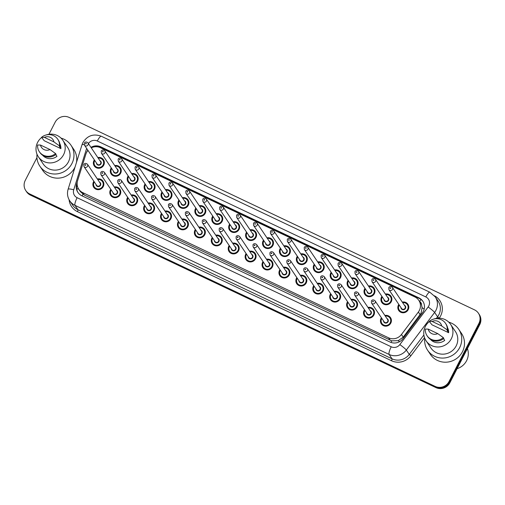 <?xml version="1.0" encoding="UTF-8"?>
<svg xmlns="http://www.w3.org/2000/svg" width="505" height="505" viewBox="0 0 505 505"><rect width="100%" height="100%" fill="white"/><g stroke="black" fill="none" stroke-linecap="round" stroke-linejoin="round"><path stroke-width="0.76" d="M367.968 307.431A5.555 5.359 146.1 0 1 373.896 315.038A5.555 5.359 146.1 0 1 364.395 315.814A5.555 5.359 146.1 0 1 364.509 309.754M351.057 299.402A5.555 5.359 146.1 0 1 356.978 307.008A5.555 5.359 146.1 0 1 347.484 307.785A5.555 5.359 146.1 0 1 347.598 301.731M334.14 291.372A5.555 5.359 146.1 0 1 340.067 298.979A5.555 5.359 146.1 0 1 330.567 299.755A5.555 5.359 146.1 0 1 330.68 293.702M317.228 283.343A5.555 5.359 146.1 0 1 323.149 290.949A5.555 5.359 146.1 0 1 313.655 291.732A5.555 5.359 146.1 0 1 313.769 285.672M300.311 275.313A5.555 5.359 146.1 0 1 306.238 282.92A5.555 5.359 146.1 0 1 296.738 283.703A5.555 5.359 146.1 0 1 296.852 277.643M283.4 267.29A5.555 5.359 146.1 0 1 289.321 274.89A5.555 5.359 146.1 0 1 279.827 275.673A5.555 5.359 146.1 0 1 279.94 269.613M266.482 259.261A5.555 5.359 146.1 0 1 272.41 266.861A5.555 5.359 146.1 0 1 262.909 267.644A5.555 5.359 146.1 0 1 263.023 261.584M249.571 251.231A5.555 5.359 146.1 0 1 255.492 258.831A5.555 5.359 146.1 0 1 245.998 259.614A5.555 5.359 146.1 0 1 246.112 253.554M232.653 243.202A5.555 5.359 146.1 0 1 238.581 250.802A5.555 5.359 146.1 0 1 229.081 251.585A5.555 5.359 146.1 0 1 229.194 245.525M215.742 235.172A5.555 5.359 146.1 0 1 221.663 242.772A5.555 5.359 146.1 0 1 212.169 243.555A5.555 5.359 146.1 0 1 212.283 237.495M198.825 227.143A5.555 5.359 146.1 0 1 204.752 234.743A5.555 5.359 146.1 0 1 195.252 235.526A5.555 5.359 146.1 0 1 195.366 229.466M181.914 219.113A5.555 5.359 146.1 0 1 187.835 226.713A5.555 5.359 146.1 0 1 178.341 227.496A5.555 5.359 146.1 0 1 178.454 221.436M164.996 211.084A5.555 5.359 146.1 0 1 170.924 218.69A5.555 5.359 146.1 0 1 161.423 219.467A5.555 5.359 146.1 0 1 161.537 213.407M148.085 203.054A5.555 5.359 146.1 0 1 154.006 210.661A5.555 5.359 146.1 0 1 144.512 211.437A5.555 5.359 146.1 0 1 144.619 205.377M131.167 195.025A5.555 5.359 146.1 0 1 137.095 202.631A5.555 5.359 146.1 0 1 127.595 203.408A5.555 5.359 146.1 0 1 127.708 197.348M114.256 186.995A5.555 5.359 146.1 0 1 120.177 194.602A5.555 5.359 146.1 0 1 110.683 195.378A5.555 5.359 146.1 0 1 110.791 189.318M97.339 178.966A5.555 5.359 146.1 0 1 103.266 186.572A5.555 5.359 146.1 0 1 93.766 187.349A5.555 5.359 146.1 0 1 93.879 181.289M384.886 315.461A5.555 5.359 146.1 0 1 390.807 323.067A5.555 5.359 146.1 0 1 381.313 323.844A5.555 5.359 146.1 0 1 381.426 317.784M385.365 294.055A5.555 5.359 146.1 0 1 391.293 301.655A5.555 5.359 146.1 0 1 381.793 302.438A5.555 5.359 146.1 0 1 381.906 296.378M368.448 286.026A5.555 5.359 146.1 0 1 374.375 293.632A5.555 5.359 146.1 0 1 364.881 294.409A5.555 5.359 146.1 0 1 364.989 288.349M351.537 277.996A5.555 5.359 146.1 0 1 357.464 285.603A5.555 5.359 146.1 0 1 347.964 286.379A5.555 5.359 146.1 0 1 348.078 280.319M334.619 269.967A5.555 5.359 146.1 0 1 340.547 277.573A5.555 5.359 146.1 0 1 331.046 278.35A5.555 5.359 146.1 0 1 331.16 272.29M317.708 261.937A5.555 5.359 146.1 0 1 323.636 269.544A5.555 5.359 146.1 0 1 314.135 270.32A5.555 5.359 146.1 0 1 314.249 264.26M300.791 253.908A5.555 5.359 146.1 0 1 306.718 261.514A5.555 5.359 146.1 0 1 297.218 262.291A5.555 5.359 146.1 0 1 297.331 256.231M283.879 245.878A5.555 5.359 146.1 0 1 289.807 253.485A5.555 5.359 146.1 0 1 280.307 254.261A5.555 5.359 146.1 0 1 280.42 248.207M266.962 237.849A5.555 5.359 146.1 0 1 272.889 245.455A5.555 5.359 146.1 0 1 263.389 246.238A5.555 5.359 146.1 0 1 263.503 240.178M250.051 229.819A5.555 5.359 146.1 0 1 255.972 237.426A5.555 5.359 146.1 0 1 246.478 238.208A5.555 5.359 146.1 0 1 246.591 232.148M233.133 221.796A5.555 5.359 146.1 0 1 239.061 229.396A5.555 5.359 146.1 0 1 229.56 230.179A5.555 5.359 146.1 0 1 229.674 224.119M216.222 213.766A5.555 5.359 146.1 0 1 222.143 221.367A5.555 5.359 146.1 0 1 212.649 222.149A5.555 5.359 146.1 0 1 212.763 216.089M199.305 205.737A5.555 5.359 146.1 0 1 205.232 213.337A5.555 5.359 146.1 0 1 195.732 214.12A5.555 5.359 146.1 0 1 195.845 208.06M182.393 197.707A5.555 5.359 146.1 0 1 188.314 205.308A5.555 5.359 146.1 0 1 178.82 206.09A5.555 5.359 146.1 0 1 178.934 200.03M165.476 189.678A5.555 5.359 146.1 0 1 171.403 197.278A5.555 5.359 146.1 0 1 161.903 198.061A5.555 5.359 146.1 0 1 162.017 192.001M148.565 181.648A5.555 5.359 146.1 0 1 154.486 189.249A5.555 5.359 146.1 0 1 144.992 190.031A5.555 5.359 146.1 0 1 145.105 183.971M131.647 173.619A5.555 5.359 146.1 0 1 137.575 181.219A5.555 5.359 146.1 0 1 128.074 182.002A5.555 5.359 146.1 0 1 128.188 175.942M114.736 165.589A5.555 5.359 146.1 0 1 120.657 173.19A5.555 5.359 146.1 0 1 111.163 173.972A5.555 5.359 146.1 0 1 111.277 167.912M97.819 157.56A5.555 5.359 146.1 0 1 103.746 165.167A5.555 5.359 146.1 0 1 94.246 165.943A5.555 5.359 146.1 0 1 94.359 159.883M402.283 302.085A5.555 5.359 146.1 0 1 408.204 309.685A5.555 5.359 146.1 0 1 398.71 310.468A5.555 5.359 146.1 0 1 398.817 304.408M87.99 150.402A10.422 10.043 -33.9 0 0 85.856 154.202L77.574 180.739A10.422 10.043 -33.9 0 0 78.767 189.236L80.421 191.698L84.348 195.069L391.773 340.843L398.224 340.641L403.242 337.132L421.088 313.138L422.111 307.633L421.517 304.875A3.472 3.346 -33.9 0 0 419.718 301.7M78.767 189.236A10.422 10.043 -33.9 0 0 82.694 192.613L388.547 337.801A10.422 10.043 -33.9 0 0 401.469 334.487L418.361 312.039A10.422 10.043 -33.9 0 0 419.32 310.506A10.422 10.043 -33.9 0 0 418.809 300.349A10.422 10.043 -33.9 0 0 414.883 296.972L100.419 147.7A10.422 10.043 -33.9 0 0 91.298 147.851M418.809 300.349L420.457 302.798A10.422 10.043 146.1 0 1 421.517 304.875M48.947 134.286L55.152 122.216A10.422 10.043 146.1 0 1 69.034 117.381L474.492 309.843A10.422 10.043 146.1 0 1 478.418 313.22A10.422 10.043 146.1 0 1 478.929 323.377L449.027 381.559A10.422 10.043 146.1 0 1 435.146 386.394L29.688 193.933L30.098 194.545A10.422 10.043 146.1 0 1 26.172 191.168A10.422 10.043 146.1 0 0 30.098 194.545L435.556 387.007L30.098 194.545L30.508 195.157A10.422 10.043 146.1 0 1 26.582 191.78L25.761 190.555A10.422 10.043 146.1 0 1 25.25 180.399L36.934 157.655M449.027 381.559L449.437 382.171A10.422 10.043 146.1 0 1 435.556 387.007A10.422 10.043 146.1 0 0 449.437 382.171L479.34 323.989L449.437 382.171L449.848 382.784A10.422 10.043 146.1 0 1 435.966 387.619L30.508 195.157M478.418 313.22L478.828 313.832A10.422 10.043 146.1 0 1 479.34 323.989A10.422 10.043 146.1 0 0 478.828 313.832L479.239 314.445A10.422 10.043 146.1 0 1 479.75 324.601L449.848 382.784M77.29 181.888L76.678 183.852A10.422 10.043 -33.9 0 0 77.871 192.348A10.422 10.043 -33.9 0 0 81.797 195.725L390.024 342.036A10.422 10.043 -33.9 0 0 402.946 338.729L422.376 312.911A10.422 10.043 -33.9 0 0 423.335 311.383A10.422 10.043 -33.9 0 0 422.824 301.22A10.422 10.043 -33.9 0 0 418.897 297.849L100.76 146.829A10.422 10.043 -33.9 0 0 90.963 147.353M92.996 147.176A10.422 10.043 146.1 0 1 101.177 147.441L419.308 298.461A10.422 10.043 146.1 0 1 423.026 301.529M29.688 193.933A10.422 10.043 146.1 0 1 25.761 190.555M87.826 150.162A10.422 10.043 -33.9 0 0 86.292 153.059M78.079 192.651A10.422 10.043 146.1 0 1 77.088 184.464L77.126 184.338M467.422 348.595A15.63 15.068 146.1 0 1 466.595 360.696A15.63 15.068 146.1 0 1 457.094 368.688M448.775 322.165A18.754 18.079 146.1 0 1 458.755 329.323A18.754 18.079 146.1 0 1 459.67 347.61A18.754 18.079 146.1 0 1 427.615 350.243A18.754 18.079 146.1 0 1 424.762 338.293M458.755 329.323L461.532 333.458A18.754 18.079 146.1 0 1 462.447 351.745A18.754 18.079 146.1 0 1 430.393 354.377L427.615 350.243M433.909 319.027A14.759 14.228 146.1 0 1 450.605 324.355A14.759 14.228 146.1 0 1 451.325 338.748A14.759 14.228 146.1 0 1 426.1 340.818A14.759 14.228 146.1 0 1 425.374 326.426A14.759 14.228 146.1 0 1 429.351 321.559M450.605 324.355L455.441 331.551A14.759 14.228 146.1 0 1 456.16 345.944A14.759 14.228 146.1 0 1 430.935 348.014L426.1 340.818M443.541 338.628L444.709 340.37A10.422 10.043 146.1 0 1 430.386 339.297M437.753 333.622A6.944 6.698 146.1 0 1 428.221 329.102L437.753 333.622L443.321 337.624A11.116 10.712 146.1 0 1 427.066 335.724A11.116 10.712 146.1 0 1 425.33 329.083L428.221 329.102M443.321 337.624L443.832 338.388A11.116 10.712 146.1 0 1 427.584 336.488L427.066 335.724M447.102 330.415L448.642 332.713L431.99 324.81L429.269 321.426A11.116 10.712 146.1 0 1 445.517 323.326A11.116 10.712 146.1 0 1 447.253 329.967L447.771 330.731L447.102 330.415M447.575 327.751A10.422 10.043 146.1 0 1 448.642 332.713M432.154 321.445A6.944 6.698 146.1 0 1 441.692 325.971L432.154 321.445L429.269 321.426M441.692 325.971L447.253 329.967M445.517 323.326L446.035 324.09A11.116 10.712 146.1 0 1 447.771 330.731M61.023 138.105A18.754 18.079 146.1 0 1 71.003 145.263A18.754 18.079 146.1 0 1 71.925 163.551A18.754 18.079 146.1 0 1 39.87 166.183A18.754 18.079 146.1 0 1 37.01 154.233M71.003 145.263L73.78 149.398A18.754 18.079 146.1 0 1 76.463 162.509M75.125 166.808A18.754 18.079 146.1 0 1 74.702 167.685A18.754 18.079 146.1 0 1 42.647 170.318L39.87 166.183M46.163 134.968A14.759 14.228 146.1 0 1 62.854 140.295A14.759 14.228 146.1 0 1 63.579 154.688A14.759 14.228 146.1 0 1 38.348 156.758A14.759 14.228 146.1 0 1 37.623 142.366A14.759 14.228 146.1 0 1 41.606 137.499M62.854 140.295L67.689 147.492A14.759 14.228 146.1 0 1 68.415 161.884A14.759 14.228 146.1 0 1 43.184 163.955L38.348 156.758M55.79 154.568L56.958 156.304A10.422 10.043 146.1 0 1 42.635 155.237M50.008 149.562A6.944 6.698 146.1 0 1 40.476 145.036L50.008 149.562L55.569 153.564A11.116 10.712 146.1 0 1 39.321 151.664A11.116 10.712 146.1 0 1 37.585 145.023L40.476 145.036M55.569 153.564L56.087 154.328A11.116 10.712 146.1 0 1 39.832 152.428L39.321 151.664M59.35 146.355L60.897 148.653L44.244 140.744L41.517 137.366A11.116 10.712 146.1 0 1 57.772 139.266A11.116 10.712 146.1 0 1 59.502 145.907L60.019 146.671L59.35 146.355M59.824 143.691A10.422 10.043 146.1 0 1 60.897 148.653M44.408 137.385A6.944 6.698 146.1 0 1 53.94 141.911L44.408 137.385L41.517 137.366M53.94 141.911L59.502 145.907M57.772 139.266L58.283 140.03A11.116 10.712 146.1 0 1 60.019 146.671M420.141 314.678L418.361 312.039M419.68 301.643A10.422 2.399 -64.6 0 1 420.917 299.414M391.009 342.44A10.422 2.399 -64.6 0 1 391.773 340.843M398.224 340.641A10.422 0.934 37 0 1 399.569 341.664M82.113 195.877A10.422 2.399 -64.6 0 1 82.896 194.223M422.111 307.633A10.422 0.934 37 0 1 424.168 309.186M76.703 188.737A10.422 1.774 17.3 0 1 78.679 189.104M99.321 147.258A10.422 2.399 -64.6 0 1 99.567 146.841M403.242 337.132L401.469 334.487M390.195 340.256L388.547 337.801M84.348 195.069L82.694 192.613M479.75 324.601L478.929 323.377M435.966 387.619L435.146 386.394M419.308 298.461L418.897 297.849M86.639 148.394L73.724 189.785A6.944 6.698 -33.9 0 0 77.132 197.701L391.224 346.796A6.944 6.698 -33.9 0 0 399.84 344.593L428.139 306.983A6.944 6.698 -33.9 0 0 425.822 296.94L97.301 140.996A6.944 6.698 -33.9 0 0 88.425 143.578M435.234 296.852A13.894 13.395 146.1 0 1 435.916 310.392A13.894 13.395 146.1 0 1 434.635 312.431L437.57 316.799A13.894 13.395 -33.9 0 0 438.845 314.76A13.894 13.395 -33.9 0 0 438.163 301.214L435.234 296.852L429.831 292.199A6.944 1.603 115.4 0 0 425.822 296.94M429.831 292.199L101.309 136.255C93.513 133.44 87.378 135.548 82.902 142.58L81.993 144.79A6.944 1.18 17.3 0 1 84.196 144.607M434.458 295.804A15.63 15.068 146.1 0 1 440.631 315.865A15.63 15.068 146.1 0 1 439.192 318.163L439.167 318.194M424.522 337.656L410.893 355.766A15.63 15.068 146.1 0 1 391.508 360.728L77.416 211.633A15.63 15.068 146.1 0 1 69.103 199.74M428.139 306.983A6.944 0.625 37 0 1 434.635 312.431L406.336 350.041L409.265 354.403L423.884 334.985M399.84 344.593A6.944 0.625 37 0 1 406.336 350.041A13.894 13.395 146.1 0 1 389.109 354.453L392.038 358.815A13.894 13.395 -33.9 0 0 409.265 354.403L410.893 355.766M436.364 318.396L437.57 316.799L439.192 318.163M391.224 346.796A6.944 1.603 115.4 0 0 389.109 354.453L75.018 205.358L77.947 209.72L392.038 358.815A1.736 0.398 -64.6 0 1 391.508 360.728M77.132 197.701A6.944 1.603 115.4 0 0 75.018 205.358A13.894 13.395 146.1 0 1 69.778 200.857L72.707 205.219A13.894 13.395 -33.9 0 0 77.947 209.72A1.736 0.398 -64.6 0 1 77.416 211.633M81.993 144.79L68.118 189.249A6.944 1.18 17.3 0 1 73.724 189.785M101.309 136.255A6.944 1.603 115.4 0 0 97.301 140.996M77.088 184.464L76.678 183.852M101.177 147.441L100.76 146.829M402.535 302.463A5.208 5.025 146.1 0 1 407.952 309.622A5.208 5.025 146.1 0 1 399.045 310.348A5.208 5.025 146.1 0 1 398.792 305.272C397.953 307.046 398.035 308.744 399.045 310.348L400.036 311.819M399.228 305.014A4.861 4.69 -33.9 0 0 401.115 311.654A4.861 4.69 -33.9 0 0 407.251 304.509A4.861 4.69 -33.9 0 0 402.687 302.691M404.379 305.203A2.43 2.342 146.1 0 1 402.794 309.698A2.43 2.342 146.1 0 1 400.919 307.526M388.919 289.668L401.538 308.454A2.083 2.007 -33.9 0 0 405.098 308.164A2.083 2.007 -33.9 0 0 404.997 306.131L392.379 287.345A2.083 2.007 146.1 0 1 392.48 289.378A2.083 2.007 146.1 0 1 388.919 289.668L388.799 287.566C389.658 286.247 390.851 286.171 392.379 287.345M390.081 287.976A0.347 0.335 -33.9 0 0 390.232 288.431A0.347 0.335 -33.9 0 0 390.693 288.267A0.347 0.335 -33.9 0 0 390.548 287.818A0.347 0.335 -33.9 0 0 390.081 287.976M398.798 305.254A5.208 5.025 146.1 0 1 399.076 304.786M381.395 318.649A5.208 5.025 146.1 0 1 381.679 318.163L381.395 318.636C380.555 320.423 380.644 322.121 381.654 323.73A5.208 5.025 146.1 0 1 381.395 318.649M391.287 319.387L390.302 317.916L387.354 315.877L385.132 315.833A5.208 5.025 146.1 0 1 390.554 322.998A5.208 5.025 146.1 0 1 381.654 323.73L382.638 325.201M381.83 318.396A4.861 4.69 -33.9 0 0 383.718 325.031A4.861 4.69 -33.9 0 0 389.854 317.885A4.861 4.69 -33.9 0 0 385.29 316.067M386.981 318.586A2.43 2.342 146.1 0 1 385.397 323.074A2.43 2.342 146.1 0 1 383.522 320.909M384.141 321.83A2.083 2.007 -33.9 0 0 387.707 321.54A2.083 2.007 -33.9 0 0 387.6 319.507L374.981 300.721A2.083 2.007 146.1 0 1 375.082 302.754A2.083 2.007 146.1 0 1 371.522 303.044L384.141 321.83M373.296 301.643A0.347 0.335 -33.9 0 0 373.151 301.195A0.347 0.335 -33.9 0 0 372.69 301.352A0.347 0.335 -33.9 0 0 372.835 301.807A0.347 0.335 -33.9 0 0 373.296 301.643M385.618 294.434A5.208 5.025 146.1 0 1 391.034 301.592A5.208 5.025 146.1 0 1 382.133 302.325A5.208 5.025 146.1 0 1 382.159 296.757L381.875 297.23C381.035 299.017 381.123 300.715 382.133 302.325L383.118 303.795M382.317 296.984A4.861 4.69 -33.9 0 0 384.204 303.625A4.861 4.69 -33.9 0 0 390.34 296.479A4.861 4.69 -33.9 0 0 385.776 294.661M387.461 297.174A2.43 2.342 146.1 0 1 385.877 301.668A2.43 2.342 146.1 0 1 384.002 299.497M372.002 281.639L384.627 300.425A2.083 2.007 -33.9 0 0 388.187 300.134A2.083 2.007 -33.9 0 0 388.086 298.101L375.461 279.315A2.083 2.007 146.1 0 1 375.562 281.348A2.083 2.007 146.1 0 1 372.002 281.639L371.882 279.536C372.747 278.217 373.94 278.141 375.461 279.315M373.17 279.947A0.347 0.335 -33.9 0 0 373.315 280.401A0.347 0.335 -33.9 0 0 373.782 280.237A0.347 0.335 -33.9 0 0 373.631 279.789A0.347 0.335 -33.9 0 0 373.17 279.947M374.855 289.952L373.864 288.481L370.923 286.442L368.701 286.392A5.208 5.025 146.1 0 1 374.123 293.563A5.208 5.025 146.1 0 1 365.216 294.295A5.208 5.025 146.1 0 1 365.248 288.727L364.957 289.201C364.124 290.987 364.206 292.685 365.216 294.295L366.207 295.766M365.399 288.955A4.861 4.69 -33.9 0 0 367.286 295.595A4.861 4.69 -33.9 0 0 373.422 288.45A4.861 4.69 -33.9 0 0 368.858 286.632M370.55 289.144A2.43 2.342 146.1 0 1 368.966 293.639A2.43 2.342 146.1 0 1 367.091 291.473M355.091 273.609L367.709 292.395A2.083 2.007 -33.9 0 0 371.27 292.105A2.083 2.007 -33.9 0 0 371.169 290.072L358.55 271.286A2.083 2.007 146.1 0 1 358.651 273.319A2.083 2.007 146.1 0 1 355.091 273.609L354.965 271.507C355.829 270.188 357.022 270.112 358.55 271.286M356.252 271.917A0.347 0.335 -33.9 0 0 356.404 272.372A0.347 0.335 -33.9 0 0 356.865 272.208A0.347 0.335 -33.9 0 0 356.719 271.759A0.347 0.335 -33.9 0 0 356.252 271.917M351.789 278.375A5.208 5.025 146.1 0 1 357.205 285.533A5.208 5.025 146.1 0 1 348.305 286.266A5.208 5.025 146.1 0 1 348.33 280.698L348.046 281.171C347.206 282.958 347.295 284.656 348.305 286.266L349.29 287.736M348.488 280.925A4.861 4.69 -33.9 0 0 350.375 287.566A4.861 4.69 -33.9 0 0 356.511 280.42A4.861 4.69 -33.9 0 0 351.947 278.602M353.633 281.115A2.43 2.342 146.1 0 1 352.048 285.609A2.43 2.342 146.1 0 1 350.173 283.444M338.173 265.579L350.798 284.365A2.083 2.007 -33.9 0 0 354.358 284.075A2.083 2.007 -33.9 0 0 354.257 282.043L341.632 263.257A2.083 2.007 146.1 0 1 341.733 265.289A2.083 2.007 146.1 0 1 338.173 265.579L338.053 263.477C338.918 262.158 340.111 262.082 341.632 263.257M339.341 263.888A0.347 0.335 -33.9 0 0 339.486 264.342A0.347 0.335 -33.9 0 0 339.953 264.178A0.347 0.335 -33.9 0 0 339.802 263.73A0.347 0.335 -33.9 0 0 339.341 263.888M341.026 273.893L340.035 272.422L337.094 270.383L334.872 270.339A5.208 5.025 146.1 0 1 340.294 277.504A5.208 5.025 146.1 0 1 331.387 278.236A5.208 5.025 146.1 0 1 331.419 272.668L331.128 273.142C330.295 274.928 330.377 276.626 331.387 278.236L332.378 279.707M331.57 272.896A4.861 4.69 -33.9 0 0 333.458 279.536A4.861 4.69 -33.9 0 0 339.594 272.391A4.861 4.69 -33.9 0 0 335.03 270.573M336.721 273.085A2.43 2.342 146.1 0 1 335.137 277.58A2.43 2.342 146.1 0 1 333.262 275.414M321.256 257.55L333.881 276.336A2.083 2.007 -33.9 0 0 337.441 276.046A2.083 2.007 -33.9 0 0 337.34 274.013L324.721 255.227A2.083 2.007 146.1 0 1 324.822 257.26A2.083 2.007 146.1 0 1 321.256 257.55L321.136 255.448C322.001 254.129 323.194 254.053 324.721 255.227M322.424 255.858A0.347 0.335 -33.9 0 0 322.575 256.313A0.347 0.335 -33.9 0 0 323.036 256.149A0.347 0.335 -33.9 0 0 322.891 255.7A0.347 0.335 -33.9 0 0 322.424 255.858M364.484 310.619A5.208 5.025 146.1 0 1 364.762 310.133L364.477 310.607C363.638 312.393 363.726 314.091 364.736 315.701A5.208 5.025 146.1 0 1 364.484 310.619M374.375 311.358L373.384 309.887L370.443 307.848L368.214 307.804A5.208 5.025 146.1 0 1 373.643 314.968A5.208 5.025 146.1 0 1 364.736 315.701L365.727 317.172M364.919 310.367A4.861 4.69 -33.9 0 0 366.807 317.007A4.861 4.69 -33.9 0 0 372.942 309.855A4.861 4.69 -33.9 0 0 368.379 308.037M370.064 310.556A2.43 2.342 146.1 0 1 368.48 315.051A2.43 2.342 146.1 0 1 366.605 312.879M367.23 313.801A2.083 2.007 -33.9 0 0 370.79 313.51A2.083 2.007 -33.9 0 0 370.689 311.478L358.064 292.692A2.083 2.007 146.1 0 1 358.165 294.724A2.083 2.007 146.1 0 1 354.605 295.015L367.23 313.801M356.385 293.613A0.347 0.335 -33.9 0 0 356.233 293.165A0.347 0.335 -33.9 0 0 355.772 293.323A0.347 0.335 -33.9 0 0 355.924 293.777A0.347 0.335 -33.9 0 0 356.385 293.613M351.31 299.781A5.208 5.025 146.1 0 1 356.726 306.939A5.208 5.025 146.1 0 1 347.825 307.671A5.208 5.025 146.1 0 1 347.85 302.104M348.002 302.337A4.861 4.69 -33.9 0 0 349.889 308.978A4.861 4.69 -33.9 0 0 356.025 301.826A4.861 4.69 -33.9 0 0 351.461 300.008M353.153 302.527A2.43 2.342 146.1 0 1 351.568 307.021A2.43 2.342 146.1 0 1 349.694 304.85M350.312 305.771A2.083 2.007 -33.9 0 0 353.879 305.481A2.083 2.007 -33.9 0 0 353.771 303.448L341.153 284.662A2.083 2.007 146.1 0 1 341.254 286.695A2.083 2.007 146.1 0 1 337.694 286.985L350.312 305.771M339.467 285.584A0.347 0.335 -33.9 0 0 339.322 285.136A0.347 0.335 -33.9 0 0 338.861 285.3A0.347 0.335 -33.9 0 0 339.006 285.748A0.347 0.335 -33.9 0 0 339.467 285.584M330.655 294.56A5.208 5.025 146.1 0 1 330.933 294.074L330.649 294.548C329.809 296.334 329.898 298.032 330.908 299.642A5.208 5.025 146.1 0 1 330.655 294.56M334.392 291.751A5.208 5.025 146.1 0 1 339.815 298.909A5.208 5.025 146.1 0 1 330.908 299.642L331.899 301.113M331.091 294.308A4.861 4.69 -33.9 0 0 332.978 300.948A4.861 4.69 -33.9 0 0 339.114 293.803A4.861 4.69 -33.9 0 0 334.55 291.985M336.235 294.497A2.43 2.342 146.1 0 1 334.651 298.992A2.43 2.342 146.1 0 1 332.776 296.82M333.401 297.748A2.083 2.007 -33.9 0 0 336.961 297.451A2.083 2.007 -33.9 0 0 336.86 295.419L324.235 276.633A2.083 2.007 146.1 0 1 324.336 278.665A2.083 2.007 146.1 0 1 320.776 278.956L333.401 297.748M322.556 277.561A0.347 0.335 -33.9 0 0 322.405 277.106A0.347 0.335 -33.9 0 0 321.944 277.27A0.347 0.335 -33.9 0 0 322.095 277.718A0.347 0.335 -33.9 0 0 322.556 277.561M324.109 265.864L323.124 264.393L320.176 262.354L317.954 262.31A5.208 5.025 146.1 0 1 323.377 269.474A5.208 5.025 146.1 0 1 314.476 270.207A5.208 5.025 146.1 0 1 314.501 264.639M314.653 264.873A4.861 4.69 -33.9 0 0 316.547 271.513A4.861 4.69 -33.9 0 0 322.682 264.361A4.861 4.69 -33.9 0 0 318.118 262.543M319.804 265.062A2.43 2.342 146.1 0 1 318.219 269.55A2.43 2.342 146.1 0 1 316.345 267.385M304.345 249.52L316.97 268.307A2.083 2.007 -33.9 0 0 320.53 268.016A2.083 2.007 -33.9 0 0 320.429 265.983L307.804 247.198A2.083 2.007 146.1 0 1 307.905 249.23A2.083 2.007 146.1 0 1 304.345 249.52L304.225 247.418C305.089 246.099 306.282 246.023 307.804 247.198M305.512 247.829A0.347 0.335 -33.9 0 0 305.658 248.283A0.347 0.335 -33.9 0 0 306.125 248.119A0.347 0.335 -33.9 0 0 305.973 247.671A0.347 0.335 -33.9 0 0 305.512 247.829M301.049 254.286A5.208 5.025 146.1 0 1 306.466 261.445A5.208 5.025 146.1 0 1 297.559 262.177A5.208 5.025 146.1 0 1 297.59 256.609M297.742 256.843A4.861 4.69 -33.9 0 0 299.629 263.484A4.861 4.69 -33.9 0 0 305.765 256.332A4.861 4.69 -33.9 0 0 301.201 254.514M302.893 257.032A2.43 2.342 146.1 0 1 301.308 261.527A2.43 2.342 146.1 0 1 299.427 259.355M287.427 241.491L300.052 260.277A2.083 2.007 -33.9 0 0 303.612 259.987A2.083 2.007 -33.9 0 0 303.511 257.954L290.886 239.168A2.083 2.007 146.1 0 1 290.994 241.201A2.083 2.007 146.1 0 1 287.427 241.491L287.307 239.389C288.172 238.07 289.365 238 290.886 239.168M288.595 239.806A0.347 0.335 -33.9 0 0 288.746 240.254A0.347 0.335 -33.9 0 0 289.207 240.09A0.347 0.335 -33.9 0 0 289.062 239.641A0.347 0.335 -33.9 0 0 288.595 239.806M290.28 249.805L289.296 248.334L286.348 246.295L284.126 246.251A5.208 5.025 146.1 0 1 289.548 253.415A5.208 5.025 146.1 0 1 280.647 254.148A5.208 5.025 146.1 0 1 280.673 248.58M280.824 248.814A4.861 4.69 -33.9 0 0 282.718 255.454A4.861 4.69 -33.9 0 0 288.854 248.302A4.861 4.69 -33.9 0 0 284.283 246.484M285.975 249.003A2.43 2.342 146.1 0 1 284.391 253.497A2.43 2.342 146.1 0 1 282.516 251.326M270.516 233.461L283.135 252.248A2.083 2.007 -33.9 0 0 286.701 251.957A2.083 2.007 -33.9 0 0 286.6 249.924L273.975 231.139A2.083 2.007 146.1 0 1 274.076 233.171A2.083 2.007 146.1 0 1 270.516 233.461L270.396 231.359C271.261 230.04 272.454 229.971 273.975 231.139M271.684 231.776A0.347 0.335 -33.9 0 0 271.829 232.224A0.347 0.335 -33.9 0 0 272.296 232.066A0.347 0.335 -33.9 0 0 272.144 231.612A0.347 0.335 -33.9 0 0 271.684 231.776M313.738 286.531A5.208 5.025 146.1 0 1 314.022 286.051L313.738 286.518C312.898 288.305 312.98 290.003 313.996 291.612A5.208 5.025 146.1 0 1 313.738 286.531M323.629 287.276L322.644 285.798L319.697 283.76L317.475 283.715A5.208 5.025 146.1 0 1 322.897 290.88A5.208 5.025 146.1 0 1 313.996 291.612L314.981 293.083M314.173 286.278A4.861 4.69 -33.9 0 0 316.061 292.919A4.861 4.69 -33.9 0 0 322.196 285.773A4.861 4.69 -33.9 0 0 317.632 283.955M319.324 286.468A2.43 2.342 146.1 0 1 317.74 290.962A2.43 2.342 146.1 0 1 315.865 288.791M316.483 289.718A2.083 2.007 -33.9 0 0 320.044 289.422A2.083 2.007 -33.9 0 0 319.943 287.389L307.324 268.603A2.083 2.007 146.1 0 1 307.425 270.636A2.083 2.007 146.1 0 1 303.865 270.926L316.483 289.718M305.639 269.531A0.347 0.335 -33.9 0 0 305.493 269.077A0.347 0.335 -33.9 0 0 305.033 269.241A0.347 0.335 -33.9 0 0 305.178 269.689A0.347 0.335 -33.9 0 0 305.639 269.531M306.718 279.246L305.727 277.775L302.785 275.73L300.557 275.686A5.208 5.025 146.1 0 1 305.986 282.85A5.208 5.025 146.1 0 1 297.079 283.583A5.208 5.025 146.1 0 1 297.104 278.021M297.262 278.249A4.861 4.69 -33.9 0 0 299.149 284.889A4.861 4.69 -33.9 0 0 305.285 277.744A4.861 4.69 -33.9 0 0 300.721 275.926M302.407 278.438A2.43 2.342 146.1 0 1 300.822 282.933A2.43 2.342 146.1 0 1 298.947 280.761M299.572 281.689A2.083 2.007 -33.9 0 0 303.133 281.392A2.083 2.007 -33.9 0 0 303.032 279.36L290.407 260.574A2.083 2.007 146.1 0 1 290.508 262.606A2.083 2.007 146.1 0 1 286.947 262.897L299.572 281.689M288.727 261.502A0.347 0.335 -33.9 0 0 288.576 261.047A0.347 0.335 -33.9 0 0 288.115 261.211A0.347 0.335 -33.9 0 0 288.267 261.659A0.347 0.335 -33.9 0 0 288.727 261.502M279.909 270.472A5.208 5.025 146.1 0 1 280.193 269.992L279.903 270.459C279.069 272.245 279.151 273.944 280.168 275.553A5.208 5.025 146.1 0 1 279.909 270.472M289.801 271.217L288.816 269.746L285.868 267.707L283.646 267.656A5.208 5.025 146.1 0 1 289.068 274.821A5.208 5.025 146.1 0 1 280.168 275.553L281.152 277.024M280.344 270.219A4.861 4.69 -33.9 0 0 282.232 276.86A4.861 4.69 -33.9 0 0 288.368 269.714A4.861 4.69 -33.9 0 0 283.804 267.896M285.495 270.409A2.43 2.342 146.1 0 1 283.911 274.903A2.43 2.342 146.1 0 1 282.036 272.732M282.655 273.659A2.083 2.007 -33.9 0 0 286.215 273.363A2.083 2.007 -33.9 0 0 286.114 271.337L273.495 252.544A2.083 2.007 146.1 0 1 273.596 254.577A2.083 2.007 146.1 0 1 270.036 254.873L282.655 273.659M271.81 253.472A0.347 0.335 -33.9 0 0 271.665 253.018A0.347 0.335 -33.9 0 0 271.204 253.182A0.347 0.335 -33.9 0 0 271.349 253.63A0.347 0.335 -33.9 0 0 271.81 253.472M273.369 241.775L272.378 240.304L269.436 238.265L267.214 238.221A5.208 5.025 146.1 0 1 272.637 245.386A5.208 5.025 146.1 0 1 263.73 246.118A5.208 5.025 146.1 0 1 263.761 240.55L263.471 241.024C262.632 242.81 262.72 244.508 263.73 246.118L264.721 247.589M263.913 240.784A4.861 4.69 -33.9 0 0 265.8 247.425A4.861 4.69 -33.9 0 0 271.936 240.279A4.861 4.69 -33.9 0 0 267.372 238.461M269.058 240.973A2.43 2.342 146.1 0 1 267.48 245.468A2.43 2.342 146.1 0 1 265.598 243.296M253.598 225.432L266.223 244.224A2.083 2.007 -33.9 0 0 269.784 243.928A2.083 2.007 -33.9 0 0 269.683 241.895L257.058 223.109A2.083 2.007 146.1 0 1 257.165 225.142A2.083 2.007 146.1 0 1 253.598 225.432L253.478 223.336C254.343 222.011 255.536 221.941 257.058 223.109M254.766 223.747A0.347 0.335 -33.9 0 0 254.918 224.195A0.347 0.335 -33.9 0 0 255.379 224.037A0.347 0.335 -33.9 0 0 255.233 223.582A0.347 0.335 -33.9 0 0 254.766 223.747M256.452 233.752L255.467 232.281L252.519 230.236L250.297 230.192A5.208 5.025 146.1 0 1 255.719 237.356A5.208 5.025 146.1 0 1 246.819 238.089A5.208 5.025 146.1 0 1 246.844 232.527L246.56 232.994C245.72 234.781 245.809 236.479 246.819 238.089L247.803 239.559M246.995 232.755A4.861 4.69 -33.9 0 0 248.889 239.395A4.861 4.69 -33.9 0 0 255.025 232.25A4.861 4.69 -33.9 0 0 250.455 230.431M252.147 232.944A2.43 2.342 146.1 0 1 250.562 237.438A2.43 2.342 146.1 0 1 248.687 235.267M236.687 217.402L249.306 236.195A2.083 2.007 -33.9 0 0 252.872 235.898A2.083 2.007 -33.9 0 0 252.765 233.865L240.146 215.079A2.083 2.007 146.1 0 1 240.247 217.112A2.083 2.007 146.1 0 1 236.687 217.402L236.567 215.307C237.432 213.987 238.625 213.912 240.146 215.079M237.855 215.717A0.347 0.335 -33.9 0 0 238 216.165A0.347 0.335 -33.9 0 0 238.467 216.007A0.347 0.335 -33.9 0 0 238.316 215.553A0.347 0.335 -33.9 0 0 237.855 215.717M233.392 222.168A5.208 5.025 146.1 0 1 238.808 229.327A5.208 5.025 146.1 0 1 229.901 230.059A5.208 5.025 146.1 0 1 229.649 224.977C228.803 226.751 228.891 228.449 229.901 230.059L230.892 231.53M230.084 224.725A4.861 4.69 -33.9 0 0 231.972 231.366A4.861 4.69 -33.9 0 0 238.107 224.22A4.861 4.69 -33.9 0 0 233.544 222.402M235.229 224.914A2.43 2.342 146.1 0 1 233.651 229.409A2.43 2.342 146.1 0 1 231.77 227.237M219.77 209.373L232.395 228.165A2.083 2.007 -33.9 0 0 235.955 227.869A2.083 2.007 -33.9 0 0 235.854 225.836L223.229 207.05A2.083 2.007 146.1 0 1 223.336 209.083A2.083 2.007 146.1 0 1 219.77 209.373L219.65 207.277C220.515 205.958 221.708 205.882 223.229 207.05M220.938 207.688A0.347 0.335 -33.9 0 0 221.089 208.136A0.347 0.335 -33.9 0 0 221.55 207.978A0.347 0.335 -33.9 0 0 221.405 207.523A0.347 0.335 -33.9 0 0 220.938 207.688M229.655 224.959A5.208 5.025 146.1 0 1 229.933 224.498M216.475 214.139A5.208 5.025 146.1 0 1 221.891 221.297A5.208 5.025 146.1 0 1 212.99 222.03A5.208 5.025 146.1 0 1 212.731 216.954M213.167 216.695A4.861 4.69 -33.9 0 0 215.061 223.336A4.861 4.69 -33.9 0 0 221.196 216.191A4.861 4.69 -33.9 0 0 216.626 214.373M218.318 216.885A2.43 2.342 146.1 0 1 216.733 221.379A2.43 2.342 146.1 0 1 214.859 219.208M202.858 201.35L215.477 220.136A2.083 2.007 -33.9 0 0 219.044 219.839A2.083 2.007 -33.9 0 0 218.936 217.813L206.318 199.02A2.083 2.007 146.1 0 1 206.419 201.053A2.083 2.007 146.1 0 1 202.858 201.35L202.739 199.248C203.603 197.928 204.796 197.853 206.318 199.02M204.026 199.658A0.347 0.335 -33.9 0 0 204.171 200.106A0.347 0.335 -33.9 0 0 204.639 199.948A0.347 0.335 -33.9 0 0 204.487 199.494A0.347 0.335 -33.9 0 0 204.026 199.658M212.744 216.935A5.208 5.025 146.1 0 1 213.015 216.468L212.731 216.935C211.892 218.722 211.98 220.42 212.99 222.03L213.975 223.5M205.712 209.663L204.721 208.193L201.779 206.154L199.557 206.103A5.208 5.025 146.1 0 1 204.98 213.268A5.208 5.025 146.1 0 1 196.073 214A5.208 5.025 146.1 0 1 196.104 208.439L195.814 208.906C194.974 210.692 195.063 212.39 196.073 214L197.064 215.471M196.256 208.666A4.861 4.69 -33.9 0 0 198.143 215.307A4.861 4.69 -33.9 0 0 204.279 208.161A4.861 4.69 -33.9 0 0 199.715 206.343M201.4 208.855A2.43 2.342 146.1 0 1 199.822 213.35A2.43 2.342 146.1 0 1 197.941 211.178M185.941 193.32L198.566 212.106A2.083 2.007 -33.9 0 0 202.126 211.81A2.083 2.007 -33.9 0 0 202.025 209.783L189.4 190.991A2.083 2.007 146.1 0 1 189.508 193.024A2.083 2.007 146.1 0 1 185.941 193.32L185.821 191.218C186.686 189.899 187.879 189.823 189.4 190.991M187.109 191.629A0.347 0.335 -33.9 0 0 187.26 192.077A0.347 0.335 -33.9 0 0 187.721 191.919A0.347 0.335 -33.9 0 0 187.576 191.464A0.347 0.335 -33.9 0 0 187.109 191.629M272.889 263.187L271.898 261.716L268.957 259.677L266.728 259.627A5.208 5.025 146.1 0 1 272.157 266.791A5.208 5.025 146.1 0 1 263.25 267.524A5.208 5.025 146.1 0 1 263.275 261.962M263.433 262.19A4.861 4.69 -33.9 0 0 265.321 268.83A4.861 4.69 -33.9 0 0 271.456 261.685A4.861 4.69 -33.9 0 0 266.892 259.867M268.578 262.379A2.43 2.342 146.1 0 1 266.993 266.874A2.43 2.342 146.1 0 1 265.119 264.702M265.744 265.63A2.083 2.007 -33.9 0 0 269.304 265.333A2.083 2.007 -33.9 0 0 269.203 263.307L256.578 244.515A2.083 2.007 146.1 0 1 256.679 246.547A2.083 2.007 146.1 0 1 253.119 246.844L265.744 265.63M254.899 245.443A0.347 0.335 -33.9 0 0 254.747 244.988A0.347 0.335 -33.9 0 0 254.286 245.152A0.347 0.335 -33.9 0 0 254.438 245.6A0.347 0.335 -33.9 0 0 254.899 245.443M249.823 251.61A5.208 5.025 146.1 0 1 255.24 258.762A5.208 5.025 146.1 0 1 246.333 259.494A5.208 5.025 146.1 0 1 246.364 253.933M246.516 254.16A4.861 4.69 -33.9 0 0 248.403 260.801A4.861 4.69 -33.9 0 0 254.539 253.655A4.861 4.69 -33.9 0 0 249.975 251.837M251.667 254.35A2.43 2.342 146.1 0 1 250.082 258.844A2.43 2.342 146.1 0 1 248.207 256.673M248.826 257.6A2.083 2.007 -33.9 0 0 252.386 257.304A2.083 2.007 -33.9 0 0 252.285 255.277L239.667 236.485A2.083 2.007 146.1 0 1 239.768 238.518A2.083 2.007 146.1 0 1 236.207 238.814L248.826 257.6M237.981 237.413A0.347 0.335 -33.9 0 0 237.836 236.959A0.347 0.335 -33.9 0 0 237.375 237.123A0.347 0.335 -33.9 0 0 237.52 237.571A0.347 0.335 -33.9 0 0 237.981 237.413M239.061 247.128L238.07 245.657L235.128 243.618L232.9 243.568A5.208 5.025 146.1 0 1 238.328 250.732A5.208 5.025 146.1 0 1 229.421 251.465A5.208 5.025 146.1 0 1 229.447 245.903M229.605 246.131A4.861 4.69 -33.9 0 0 231.492 252.771A4.861 4.69 -33.9 0 0 237.628 245.626A4.861 4.69 -33.9 0 0 233.064 243.808M234.749 246.32A2.43 2.342 146.1 0 1 233.165 250.815A2.43 2.342 146.1 0 1 231.29 248.643M231.915 249.571A2.083 2.007 -33.9 0 0 235.475 249.281A2.083 2.007 -33.9 0 0 235.374 247.248L222.749 228.456A2.083 2.007 146.1 0 1 222.85 230.488A2.083 2.007 146.1 0 1 219.29 230.785L231.915 249.571M221.07 229.384A0.347 0.335 -33.9 0 0 220.919 228.929A0.347 0.335 -33.9 0 0 220.458 229.093A0.347 0.335 -33.9 0 0 220.603 229.541A0.347 0.335 -33.9 0 0 221.07 229.384M212.264 238.341A5.208 5.025 146.1 0 1 212.536 237.874M222.143 239.099L221.158 237.628L218.21 235.589L215.989 235.538A5.208 5.025 146.1 0 1 221.411 242.703A5.208 5.025 146.1 0 1 212.504 243.435A5.208 5.025 146.1 0 1 212.251 238.36C211.412 240.134 211.494 241.832 212.504 243.435L213.495 244.906M212.687 238.101A4.861 4.69 -33.9 0 0 214.575 244.742A4.861 4.69 -33.9 0 0 220.71 237.596A4.861 4.69 -33.9 0 0 216.146 235.778M217.838 238.291A2.43 2.342 146.1 0 1 216.254 242.785A2.43 2.342 146.1 0 1 214.379 240.614M214.997 241.541A2.083 2.007 -33.9 0 0 218.558 241.251A2.083 2.007 -33.9 0 0 218.457 239.218L205.838 220.432A2.083 2.007 146.1 0 1 205.939 222.459A2.083 2.007 146.1 0 1 202.379 222.755L214.997 241.541M204.153 221.354A0.347 0.335 -33.9 0 0 204.007 220.9A0.347 0.335 -33.9 0 0 203.547 221.064A0.347 0.335 -33.9 0 0 203.692 221.518A0.347 0.335 -33.9 0 0 204.153 221.354M195.347 230.312A5.208 5.025 146.1 0 1 195.618 229.844L195.334 230.318C194.494 232.104 194.583 233.802 195.593 235.406A5.208 5.025 146.1 0 1 195.334 230.331M199.077 227.521A5.208 5.025 146.1 0 1 204.493 234.68A5.208 5.025 146.1 0 1 195.593 235.406L196.578 236.877M195.776 230.072A4.861 4.69 -33.9 0 0 197.663 236.712A4.861 4.69 -33.9 0 0 203.799 229.567A4.861 4.69 -33.9 0 0 199.235 227.749M200.921 230.261A2.43 2.342 146.1 0 1 199.336 234.756A2.43 2.342 146.1 0 1 197.461 232.584M198.086 233.512A2.083 2.007 -33.9 0 0 201.647 233.222A2.083 2.007 -33.9 0 0 201.545 231.189L188.92 212.403A2.083 2.007 146.1 0 1 189.022 214.429A2.083 2.007 146.1 0 1 185.461 214.726L198.086 233.512M187.241 213.325A0.347 0.335 -33.9 0 0 187.09 212.876A0.347 0.335 -33.9 0 0 186.629 213.034A0.347 0.335 -33.9 0 0 186.774 213.489A0.347 0.335 -33.9 0 0 187.241 213.325M188.794 201.634L187.809 200.163L184.862 198.124L182.64 198.074A5.208 5.025 146.1 0 1 188.062 205.238A5.208 5.025 146.1 0 1 179.161 205.971A5.208 5.025 146.1 0 1 178.903 200.895M179.338 200.636A4.861 4.69 -33.9 0 0 181.232 207.277A4.861 4.69 -33.9 0 0 187.361 200.132A4.861 4.69 -33.9 0 0 182.797 198.314M184.489 200.826A2.43 2.342 146.1 0 1 182.905 205.32A2.43 2.342 146.1 0 1 181.03 203.149M169.03 185.291L181.648 204.077A2.083 2.007 -33.9 0 0 185.215 203.786A2.083 2.007 -33.9 0 0 185.108 201.754L172.489 182.961A2.083 2.007 146.1 0 1 172.59 184.994A2.083 2.007 146.1 0 1 169.03 185.291L168.91 183.189C169.775 181.869 170.968 181.794 172.489 182.961M170.198 183.599A0.347 0.335 -33.9 0 0 170.343 184.047A0.347 0.335 -33.9 0 0 170.804 183.889A0.347 0.335 -33.9 0 0 170.658 183.435A0.347 0.335 -33.9 0 0 170.198 183.599M178.915 200.876A5.208 5.025 146.1 0 1 179.187 200.409M165.735 190.057A5.208 5.025 146.1 0 1 171.151 197.209A5.208 5.025 146.1 0 1 162.244 197.941A5.208 5.025 146.1 0 1 161.991 192.866M162.427 192.607A4.861 4.69 -33.9 0 0 164.314 199.248A4.861 4.69 -33.9 0 0 170.45 192.102A4.861 4.69 -33.9 0 0 165.886 190.284M167.572 192.796A2.43 2.342 146.1 0 1 165.993 197.291A2.43 2.342 146.1 0 1 164.112 195.119M152.112 177.261L164.737 196.047A2.083 2.007 -33.9 0 0 168.298 195.757A2.083 2.007 -33.9 0 0 168.197 193.724L155.572 174.938A2.083 2.007 146.1 0 1 155.679 176.965A2.083 2.007 146.1 0 1 152.112 177.261L151.992 175.159C152.857 173.84 154.05 173.764 155.572 174.938M153.28 175.57A0.347 0.335 -33.9 0 0 153.432 176.018A0.347 0.335 -33.9 0 0 153.892 175.86A0.347 0.335 -33.9 0 0 153.747 175.405A0.347 0.335 -33.9 0 0 153.28 175.57M161.998 192.847A5.208 5.025 146.1 0 1 162.269 192.38L161.985 192.847C161.145 194.64 161.234 196.331 162.244 197.941L163.235 199.412M154.966 185.575L153.981 184.104L151.033 182.065L148.811 182.015A5.208 5.025 146.1 0 1 154.233 189.186A5.208 5.025 146.1 0 1 145.333 189.912A5.208 5.025 146.1 0 1 145.074 184.836C144.234 186.61 144.323 188.308 145.333 189.912L146.317 191.382M145.509 184.577A4.861 4.69 -33.9 0 0 147.403 191.218A4.861 4.69 -33.9 0 0 153.533 184.073A4.861 4.69 -33.9 0 0 148.969 182.255M150.66 184.767A2.43 2.342 146.1 0 1 149.076 189.261A2.43 2.342 146.1 0 1 147.201 187.09M135.201 169.232L147.82 188.018A2.083 2.007 -33.9 0 0 151.386 187.727A2.083 2.007 -33.9 0 0 151.279 185.695L138.66 166.909A2.083 2.007 146.1 0 1 138.761 168.935A2.083 2.007 146.1 0 1 135.201 169.232L135.081 167.13C135.946 165.81 137.139 165.735 138.66 166.909M136.369 167.54A0.347 0.335 -33.9 0 0 136.514 167.995A0.347 0.335 -33.9 0 0 136.975 167.83A0.347 0.335 -33.9 0 0 136.83 167.382A0.347 0.335 -33.9 0 0 136.369 167.54M145.087 184.817A5.208 5.025 146.1 0 1 145.358 184.35M131.9 173.998A5.208 5.025 146.1 0 1 137.322 181.156A5.208 5.025 146.1 0 1 128.415 181.882A5.208 5.025 146.1 0 1 128.163 176.807M128.598 176.548A4.861 4.69 -33.9 0 0 130.486 183.189A4.861 4.69 -33.9 0 0 136.621 176.043A4.861 4.69 -33.9 0 0 132.057 174.225M133.743 176.737A2.43 2.342 146.1 0 1 132.159 181.232A2.43 2.342 146.1 0 1 130.284 179.06M118.284 161.202L130.909 179.988A2.083 2.007 -33.9 0 0 134.469 179.698A2.083 2.007 -33.9 0 0 134.368 177.665L121.743 158.879A2.083 2.007 146.1 0 1 121.85 160.906A2.083 2.007 146.1 0 1 118.284 161.202L118.164 159.1C119.028 157.781 120.222 157.705 121.743 158.879M119.451 159.511A0.347 0.335 -33.9 0 0 119.603 159.965A0.347 0.335 -33.9 0 0 120.064 159.801A0.347 0.335 -33.9 0 0 119.912 159.353A0.347 0.335 -33.9 0 0 119.451 159.511M128.169 176.788A5.208 5.025 146.1 0 1 128.44 176.321L128.156 176.794C127.317 178.581 127.405 180.279 128.415 181.882L129.406 183.353M121.137 169.516L120.152 168.045L117.204 166.006L114.982 165.956A5.208 5.025 146.1 0 1 120.405 173.127A5.208 5.025 146.1 0 1 111.504 173.859A5.208 5.025 146.1 0 1 111.529 168.291M111.681 168.518A4.861 4.69 -33.9 0 0 113.568 175.159A4.861 4.69 -33.9 0 0 119.704 168.014A4.861 4.69 -33.9 0 0 115.14 166.195M116.832 168.708A2.43 2.342 146.1 0 1 115.247 173.202A2.43 2.342 146.1 0 1 113.372 171.031M101.372 153.173L113.991 171.959A2.083 2.007 -33.9 0 0 117.558 171.668A2.083 2.007 -33.9 0 0 117.45 169.636L104.832 150.85A2.083 2.007 146.1 0 1 104.933 152.882A2.083 2.007 146.1 0 1 101.372 153.173L101.252 151.071C102.117 149.751 103.31 149.676 104.832 150.85M102.54 151.481A0.347 0.335 -33.9 0 0 102.685 151.936A0.347 0.335 -33.9 0 0 103.146 151.771A0.347 0.335 -33.9 0 0 103.001 151.323A0.347 0.335 -33.9 0 0 102.54 151.481M104.226 161.486L103.235 160.016L100.293 157.977L98.065 157.926A5.208 5.025 146.1 0 1 103.493 165.097A5.208 5.025 146.1 0 1 94.587 165.829A5.208 5.025 146.1 0 1 94.334 160.748C93.488 162.522 93.576 164.22 94.587 165.829L95.578 167.3M94.77 160.489A4.861 4.69 -33.9 0 0 96.657 167.13A4.861 4.69 -33.9 0 0 102.793 159.984A4.861 4.69 -33.9 0 0 98.229 158.166M99.914 160.678A2.43 2.342 146.1 0 1 98.33 165.173A2.43 2.342 146.1 0 1 96.455 163.008M84.455 145.143L97.08 163.929A2.083 2.007 -33.9 0 0 100.64 163.639A2.083 2.007 -33.9 0 0 100.539 161.606L87.914 142.82A2.083 2.007 146.1 0 1 88.015 144.853A2.083 2.007 146.1 0 1 84.455 145.143L84.335 143.041C85.2 141.722 86.393 141.646 87.914 142.82M85.623 143.452A0.347 0.335 -33.9 0 0 85.774 143.906A0.347 0.335 -33.9 0 0 86.235 143.742A0.347 0.335 -33.9 0 0 86.084 143.294A0.347 0.335 -33.9 0 0 85.623 143.452M94.34 160.729A5.208 5.025 146.1 0 1 94.612 160.262M178.435 222.282A5.208 5.025 146.1 0 1 178.707 221.815L178.416 222.288C177.583 224.075 177.665 225.773 178.675 227.376A5.208 5.025 146.1 0 1 178.423 222.301M182.166 219.492A5.208 5.025 146.1 0 1 187.582 226.65A5.208 5.025 146.1 0 1 178.675 227.376L179.666 228.847M178.858 222.042A4.861 4.69 -33.9 0 0 180.746 228.683A4.861 4.69 -33.9 0 0 186.882 221.537A4.861 4.69 -33.9 0 0 182.318 219.719M184.009 222.232A2.43 2.342 146.1 0 1 182.425 226.726A2.43 2.342 146.1 0 1 180.55 224.555M181.169 225.482A2.083 2.007 -33.9 0 0 184.729 225.192A2.083 2.007 -33.9 0 0 184.628 223.159L172.009 204.373A2.083 2.007 146.1 0 1 172.11 206.406A2.083 2.007 146.1 0 1 168.55 206.696L181.169 225.482M170.324 205.295A0.347 0.335 -33.9 0 0 170.179 204.847A0.347 0.335 -33.9 0 0 169.718 205.005A0.347 0.335 -33.9 0 0 169.863 205.459A0.347 0.335 -33.9 0 0 170.324 205.295M161.518 214.253A5.208 5.025 146.1 0 1 161.789 213.785L161.505 214.259C160.666 216.045 160.754 217.743 161.764 219.353A5.208 5.025 146.1 0 1 161.505 214.272M165.249 211.462A5.208 5.025 146.1 0 1 170.665 218.621A5.208 5.025 146.1 0 1 161.764 219.353L162.749 220.824M161.947 214.013A4.861 4.69 -33.9 0 0 163.835 220.653A4.861 4.69 -33.9 0 0 169.97 213.508A4.861 4.69 -33.9 0 0 165.406 211.69M167.092 214.202A2.43 2.342 146.1 0 1 165.507 218.697A2.43 2.342 146.1 0 1 163.633 216.531M164.258 217.453A2.083 2.007 -33.9 0 0 167.818 217.163A2.083 2.007 -33.9 0 0 167.717 215.13L155.092 196.344A2.083 2.007 146.1 0 1 155.193 198.377A2.083 2.007 146.1 0 1 151.633 198.667L164.258 217.453M153.413 197.266A0.347 0.335 -33.9 0 0 153.261 196.817A0.347 0.335 -33.9 0 0 152.8 196.975A0.347 0.335 -33.9 0 0 152.946 197.43A0.347 0.335 -33.9 0 0 153.413 197.266M144.6 206.223A5.208 5.025 146.1 0 1 144.878 205.756L144.588 206.229C143.755 208.016 143.837 209.714 144.847 211.324A5.208 5.025 146.1 0 1 144.594 206.242M154.486 206.981L153.495 205.51L150.553 203.471L148.331 203.42A5.208 5.025 146.1 0 1 153.754 210.591A5.208 5.025 146.1 0 1 144.847 211.324L145.838 212.794M145.03 205.983A4.861 4.69 -33.9 0 0 146.917 212.624A4.861 4.69 -33.9 0 0 153.053 205.478A4.861 4.69 -33.9 0 0 148.489 203.66M150.181 206.173A2.43 2.342 146.1 0 1 148.596 210.667A2.43 2.342 146.1 0 1 146.721 208.502M147.34 209.423A2.083 2.007 -33.9 0 0 150.9 209.133A2.083 2.007 -33.9 0 0 150.799 207.1L138.181 188.314A2.083 2.007 146.1 0 1 138.282 190.347A2.083 2.007 146.1 0 1 134.721 190.637L147.34 209.423M136.495 189.236A0.347 0.335 -33.9 0 0 136.35 188.788A0.347 0.335 -33.9 0 0 135.883 188.946A0.347 0.335 -33.9 0 0 136.034 189.4A0.347 0.335 -33.9 0 0 136.495 189.236M127.689 198.194A5.208 5.025 146.1 0 1 127.961 197.726M137.575 198.951L136.584 197.48L133.642 195.441L131.414 195.391A5.208 5.025 146.1 0 1 136.836 202.562A5.208 5.025 146.1 0 1 127.935 203.294A5.208 5.025 146.1 0 1 127.677 198.213C126.837 199.986 126.925 201.684 127.935 203.294L128.92 204.765M128.119 197.954A4.861 4.69 -33.9 0 0 130.006 204.594A4.861 4.69 -33.9 0 0 136.142 197.449A4.861 4.69 -33.9 0 0 131.578 195.631M133.263 198.143A2.43 2.342 146.1 0 1 131.679 202.638A2.43 2.342 146.1 0 1 129.804 200.472M130.429 201.394A2.083 2.007 -33.9 0 0 133.989 201.104A2.083 2.007 -33.9 0 0 133.888 199.071L121.263 180.285A2.083 2.007 146.1 0 1 121.364 182.318A2.083 2.007 146.1 0 1 117.804 182.608L130.429 201.394M119.584 181.207A0.347 0.335 -33.9 0 0 119.432 180.758A0.347 0.335 -33.9 0 0 118.972 180.916A0.347 0.335 -33.9 0 0 119.117 181.371A0.347 0.335 -33.9 0 0 119.584 181.207M110.772 190.164A5.208 5.025 146.1 0 1 111.049 189.697L110.759 190.17C109.926 191.957 110.008 193.655 111.018 195.265A5.208 5.025 146.1 0 1 110.765 190.183M114.509 187.374A5.208 5.025 146.1 0 1 119.925 194.532A5.208 5.025 146.1 0 1 111.018 195.265L112.009 196.735M111.201 189.924A4.861 4.69 -33.9 0 0 113.088 196.565A4.861 4.69 -33.9 0 0 119.224 189.419A4.861 4.69 -33.9 0 0 114.66 187.601M116.352 190.114A2.43 2.342 146.1 0 1 114.768 194.608A2.43 2.342 146.1 0 1 112.893 192.443M113.511 193.364A2.083 2.007 -33.9 0 0 117.072 193.074A2.083 2.007 -33.9 0 0 116.971 191.041L104.352 172.255A2.083 2.007 146.1 0 1 104.453 174.288A2.083 2.007 146.1 0 1 100.893 174.578L113.511 193.364M102.666 173.177A0.347 0.335 -33.9 0 0 102.521 172.729A0.347 0.335 -33.9 0 0 102.054 172.887A0.347 0.335 -33.9 0 0 102.206 173.341A0.347 0.335 -33.9 0 0 102.666 173.177M93.861 182.135A5.208 5.025 146.1 0 1 94.132 181.667L93.848 182.141C93.008 183.927 93.097 185.625 94.107 187.235A5.208 5.025 146.1 0 1 93.848 182.154M103.74 182.892L102.755 181.421L99.813 179.382L97.585 179.338A5.208 5.025 146.1 0 1 103.007 186.503A5.208 5.025 146.1 0 1 94.107 187.235L95.091 188.706M94.29 181.901A4.861 4.69 -33.9 0 0 96.177 188.542A4.861 4.69 -33.9 0 0 102.313 181.39A4.861 4.69 -33.9 0 0 97.749 179.572M99.434 182.09A2.43 2.342 146.1 0 1 97.85 186.585A2.43 2.342 146.1 0 1 95.975 184.413M96.6 185.335A2.083 2.007 -33.9 0 0 100.16 185.045A2.083 2.007 -33.9 0 0 100.059 183.012L87.434 164.226A2.083 2.007 146.1 0 1 87.535 166.259A2.083 2.007 146.1 0 1 83.975 166.549L96.6 185.335M85.755 165.148A0.347 0.335 -33.9 0 0 85.604 164.699A0.347 0.335 -33.9 0 0 85.143 164.857A0.347 0.335 -33.9 0 0 85.288 165.312A0.347 0.335 -33.9 0 0 85.755 165.148M68.118 189.249C66.919 193.383 67.468 197.253 69.778 200.857M402.529 302.451L404.751 302.501L407.693 304.54L408.684 306.011M399.07 304.774L398.786 305.26M374.981 300.721C373.46 299.547 372.267 299.623 371.402 300.942L371.522 303.044M385.612 294.421L387.84 294.472L390.782 296.511L391.773 297.982M351.783 278.362L354.005 278.413L356.953 280.452L357.938 281.923M358.064 292.692C356.543 291.518 355.35 291.593 354.485 292.913L354.605 295.015M357.458 303.328L356.473 301.857L353.525 299.818L351.303 299.774M347.844 302.097L347.566 302.577C346.727 304.363 346.815 306.062 347.825 307.671L348.81 309.142M341.153 284.662C339.631 283.494 338.438 283.564 337.574 284.883L337.694 286.985M340.547 295.299L339.556 293.828L336.614 291.789L334.386 291.745M324.235 276.633C322.714 275.465 321.521 275.534 320.656 276.86L320.776 278.956M315.461 271.677L314.476 270.207C313.466 268.597 313.378 266.899 314.217 265.112L314.495 264.633M298.55 263.648L297.559 262.177C296.549 260.567 296.467 258.869 297.3 257.083L297.584 256.603M301.043 254.28L303.265 254.324L306.207 256.363L307.198 257.834M281.632 255.618L280.647 254.148C279.637 252.538 279.549 250.84 280.389 249.053L280.666 248.574M307.324 268.603C305.803 267.435 304.603 267.505 303.745 268.83L303.865 270.926M297.098 278.009L296.82 278.489C295.981 280.275 296.069 281.973 297.079 283.583L298.07 285.054M290.407 260.574C288.885 259.406 287.692 259.482 286.827 260.801L286.947 262.897M273.495 252.544C271.968 251.376 270.775 251.452 269.916 252.771L270.036 254.873M233.386 222.162L235.608 222.206L238.549 224.252L239.54 225.722M229.927 224.485L229.642 224.965M216.468 214.133L218.69 214.183L221.638 216.222L222.623 217.693M263.269 261.95L262.991 262.43C262.152 264.216 262.24 265.914 263.25 267.524L264.241 268.995M256.578 244.515C255.057 243.347 253.864 243.423 252.999 244.742L253.119 246.844M255.972 255.158L254.987 253.687L252.039 251.648L249.817 251.597M246.358 253.92L246.074 254.4C245.241 256.186 245.323 257.885 246.333 259.494L247.324 260.965M239.667 236.485C238.139 235.317 236.946 235.393 236.088 236.712L236.207 238.814M229.44 245.891L229.163 246.371C228.323 248.163 228.411 249.855 229.421 251.465L230.413 252.936M222.749 228.456C221.228 227.288 220.035 227.364 219.17 228.683L219.29 230.785M212.529 237.861L212.245 238.347M205.838 220.432C204.31 219.258 203.117 219.334 202.259 220.653L202.379 222.755M205.232 231.069L204.241 229.598L201.299 227.559L199.071 227.509M188.92 212.403C187.399 211.229 186.206 211.305 185.341 212.624L185.461 214.726M180.146 207.441L179.161 205.971C178.151 204.361 178.063 202.663 178.903 200.876L179.18 200.397M165.728 190.044L167.95 190.095L170.892 192.134L171.883 193.604M145.352 184.338L145.074 184.824M131.893 173.985L134.122 174.036L137.063 176.075L138.054 177.545M112.489 175.33L111.504 173.859C110.494 172.249 110.406 170.551 111.245 168.765L111.523 168.285M94.605 160.255L94.328 160.735M188.314 223.04L187.33 221.569L184.382 219.53L182.16 219.479M172.009 204.373C170.482 203.199 169.289 203.275 168.43 204.594L168.55 206.696M171.403 215.01L170.412 213.539L167.471 211.5L165.242 211.45M155.092 196.344C153.57 195.17 152.377 195.246 151.513 196.565L151.633 198.667M138.181 188.314C136.653 187.14 135.46 187.216 134.601 188.535L134.721 190.637M127.954 197.72L127.677 198.2M121.263 180.285C119.742 179.111 118.549 179.187 117.684 180.506L117.804 182.608M120.657 190.922L119.666 189.451L116.724 187.412L114.502 187.368M104.352 172.255C102.824 171.081 101.631 171.157 100.773 172.476L100.893 174.578M87.434 164.226C85.913 163.052 84.72 163.128 83.855 164.447L83.975 166.549"/></g></svg>
